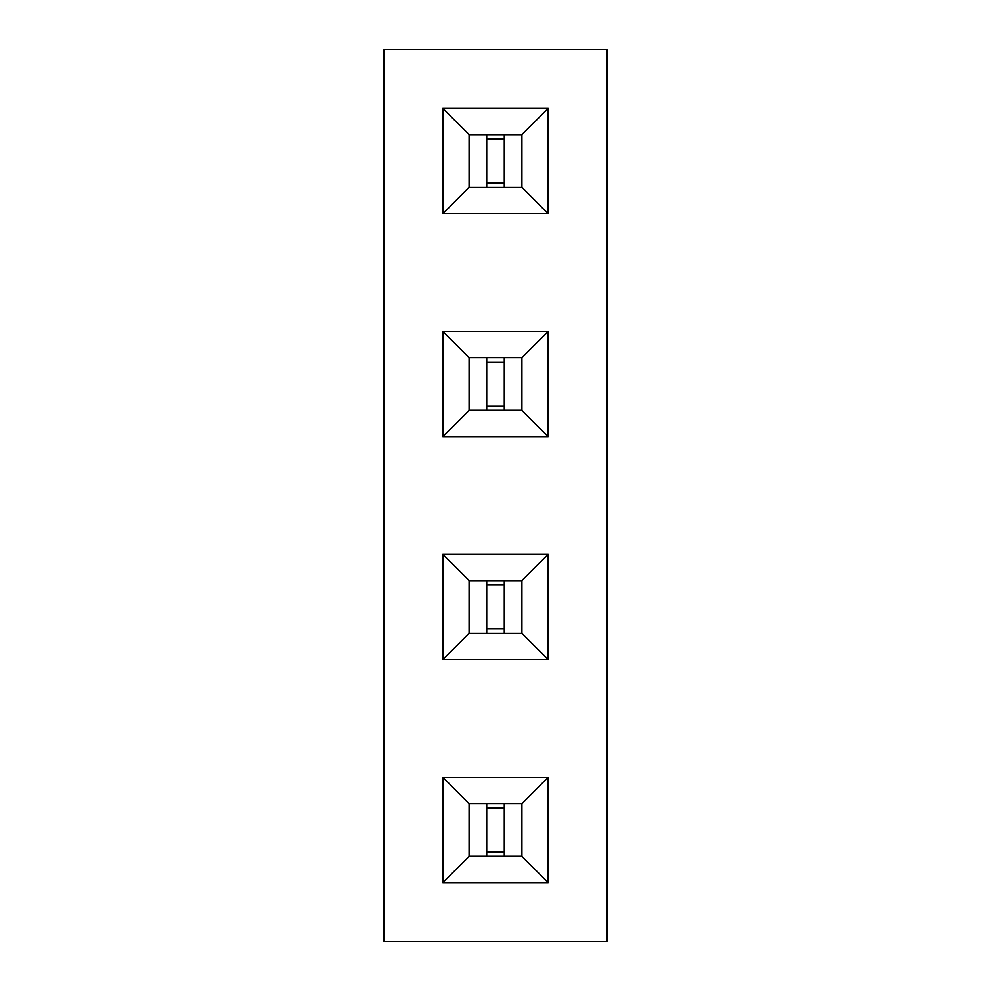 <?xml version="1.0" encoding="UTF-8"?>
<svg xmlns="http://www.w3.org/2000/svg" width="991" height="991" viewBox="0 0 991 991"><rect width="100%" height="100%" fill="white"/><g stroke="black" fill="none" stroke-linecap="round" stroke-linejoin="round"><path stroke-width="1.49" d="M606.987 941.45L606.987 49.55L384.012 49.55L384.012 941.45L606.987 941.45M442.828 331.341L442.828 436.684L548.172 436.684L548.172 331.341L442.828 331.341L469.077 357.59L469.077 410.435L521.923 410.435L521.923 357.59L469.077 357.59M548.172 554.316L442.828 554.316L442.828 659.659L548.172 659.659L548.172 554.316L521.923 580.565L469.077 580.565L469.077 633.41L521.923 633.41L521.923 580.565M442.828 213.709L548.172 213.709L548.172 108.366L442.828 108.366L442.828 213.709L469.077 187.46L521.923 187.46L521.923 134.615L469.077 134.615L469.077 187.46M442.828 882.634L548.172 882.634L548.172 777.291L442.828 777.291L442.828 882.634L469.077 856.385L521.923 856.385L521.923 803.54L469.077 803.54L469.077 856.385M442.828 436.684L469.077 410.435M548.172 331.341L521.923 357.59M548.172 436.684L521.923 410.435M442.828 554.316L469.077 580.565M548.172 659.659L521.923 633.41M442.828 659.659L469.077 633.41M548.172 213.709L521.923 187.46M442.828 108.366L469.077 134.615M548.172 108.366L521.923 134.615M548.172 882.634L521.923 856.385M442.828 777.291L469.077 803.54M548.172 777.291L521.923 803.54M469.164 410.348L521.836 410.348L521.836 357.677L469.164 357.677L469.164 410.348M469.164 633.323L521.836 633.323L521.836 580.652L469.164 580.652L469.164 633.323M469.164 187.373L521.836 187.373L521.836 134.702L469.164 134.702L469.164 187.373M469.164 856.298L521.836 856.298L521.836 803.627L469.164 803.627L469.164 856.298M486.717 410.348L486.717 357.677M504.283 410.348L504.283 357.677M486.717 405.963L504.283 405.963M486.717 362.062L504.283 362.062M486.717 633.323L486.717 580.652M504.283 633.323L504.283 580.652M486.717 628.938L504.283 628.938M486.717 585.037L504.283 585.037M486.717 187.373L486.717 134.702M504.283 187.373L504.283 134.702M486.717 182.988L504.283 182.988M486.717 139.087L504.283 139.087M486.717 856.298L486.717 803.627M504.283 856.298L504.283 803.627M486.717 851.913L504.283 851.913M486.717 808.012L504.283 808.012"/></g></svg>
